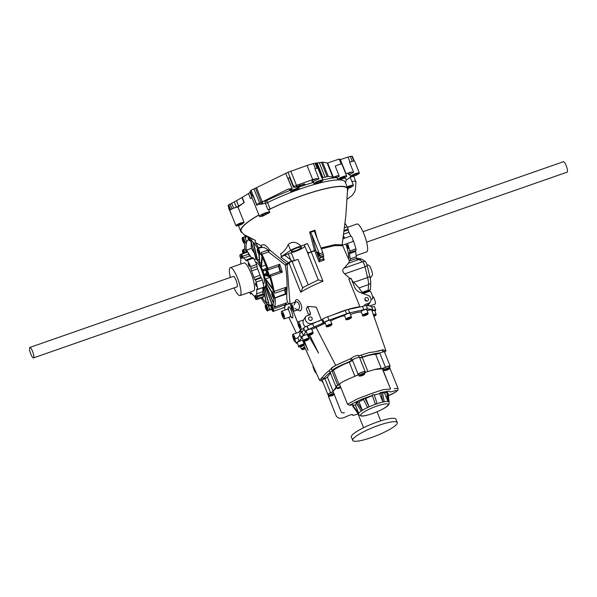 <?xml version="1.0" encoding="UTF-8"?>
<svg xmlns="http://www.w3.org/2000/svg" width="597" height="597" viewBox="0 0 597 597"><rect width="100%" height="100%" fill="white"/><g stroke="black" fill="none" stroke-linecap="round" stroke-linejoin="round"><path stroke-width="0.9" d="M344.096 178.033A59.506 10.977 -21.8 0 1 346.379 179.936L351.29 176.742M341.327 164.063L341.439 164.123A4.798 0.888 158.2 0 0 341.088 164.145L339.305 159.011L340.357 159.608L346.029 173.779L351.349 172.003L353.625 172.399A4.798 0.888 158.2 0 0 349.775 174.891L350.446 176.578A4.798 0.888 158.2 0 0 354.7 175.816A4.798 0.888 158.2 0 0 359.312 173.249A4.798 0.888 158.2 0 0 359.364 173.011A4.798 0.888 158.2 0 0 354.573 173.973A4.798 0.888 158.2 0 0 350.446 176.578M359.364 173.011L354.64 161.212A4.798 0.888 158.2 0 0 349.581 162.287L353.625 172.399M350.043 162.1L348.029 157.078L350.297 156.377L352.394 156.407L354.252 161.041M340.357 159.608L348.029 157.078M346.029 173.779L346.021 174.54L346.029 173.779M317.082 168.25L315.067 163.205L322.589 162.197L327.634 163.003L333.298 177.152L337.499 175.712L339.268 176.257A4.798 0.888 158.2 0 0 337.096 177.981L337.775 179.667A4.798 0.888 158.2 0 0 342.029 178.913A4.798 0.888 158.2 0 0 346.641 176.346A4.798 0.888 158.2 0 0 346.685 176.1A4.798 0.888 158.2 0 0 341.902 177.063A4.798 0.888 158.2 0 0 337.775 179.667M341.088 164.145A4.798 0.888 158.2 0 0 335.23 166.153L339.268 176.257M327.634 163.003L339.305 159.011M327.35 163.071L333.007 177.219L328.253 176.346L322.261 177.846A1.104 1.045 -145 0 1 322.798 177.421A5.91 1.09 158.2 0 1 322.186 178.003M327.171 163.071L332.835 177.227M322.589 162.197L328.253 176.346M321.417 162.265L327.074 176.421M319.313 162.697L324.977 176.846M317.283 163.257L322.947 177.406M316.447 163.339L322.111 177.488M322.305 177.57L321.679 177.637L317.91 168.212A4.798 0.888 158.2 0 0 314.94 168.794L318.985 178.906A4.798 0.888 158.2 0 0 313.35 182.055L314.029 183.742A4.798 0.888 158.2 0 0 318.283 182.988A4.798 0.888 158.2 0 0 322.895 180.421A4.798 0.888 158.2 0 0 322.94 180.175A4.798 0.888 158.2 0 0 318.156 181.137A4.798 0.888 158.2 0 0 314.029 183.742M316.007 163.153L321.664 177.309M252.165 196.07L250.18 191.115L251.061 190.346L288.008 172.279L307.067 165.444L312.731 179.6L316.179 178.593L318.985 178.906M315.388 168.653L313.365 163.608L315.067 163.205M307.067 165.444L313.365 163.608M312.731 179.6L293.664 186.436L288.008 172.279M290.784 171.13L296.448 185.279L296.567 187.294L293.44 187.16L293.664 186.436M285.709 173.361L292.306 189.077A4.433 0.821 158.2 0 0 290.5 190.562L290.903 191.57A4.433 0.821 158.2 0 0 294.828 190.876A4.433 0.821 158.2 0 0 299.09 188.503A4.433 0.821 158.2 0 0 299.134 188.279A4.433 0.821 158.2 0 0 294.717 189.167A4.433 0.821 158.2 0 0 290.903 191.57M293.44 187.16L289.59 177.54A4.433 0.821 158.2 0 0 287.993 178.294L292.306 189.077M269.747 212.263A5.537 1.022 158.2 0 0 264.225 213.375A5.537 1.022 158.2 0 0 259.464 216.375A5.537 1.022 158.2 0 0 262.986 215.987L269.747 212.428A5.537 1.022 158.2 0 0 269.747 212.263L268.695 209.793A5.537 1.022 158.2 0 0 267.934 209.704L265.374 203.301A5.537 1.022 158.2 0 0 262.822 203.861A1.843 0.731 72.8 0 1 262.725 201.614L288.381 188.988L291.851 188.727M256.576 187.697L262.24 201.853L256.717 204.495L256.897 205.458L252.927 195.532A5.537 1.022 158.2 0 0 251.643 196.831L259.464 216.375M347.476 191.018A57.663 10.642 -21.8 0 0 347.827 188.495A57.663 10.642 -21.8 0 0 270.135 208.98L267.575 202.577A1.843 0.694 63.8 0 0 266.128 200.868A7.388 1.366 158.2 0 0 262.725 201.614L262.24 201.853L262.538 203.905L260.143 204.323C258.635 203.905 257.553 204.286 256.897 205.458M255.531 188.174L261.658 203.935M253.912 188.853L260.143 204.323M251.061 190.346L256.717 204.495M299.403 186.249A2.955 0.545 158.2 0 0 299.373 186.398A2.955 0.545 158.2 0 0 302.321 185.809A2.955 0.545 158.2 0 0 304.866 184.204A2.955 0.545 158.2 0 0 302.246 184.674A2.955 0.545 158.2 0 0 299.403 186.249M297.224 186.951L298.851 185.876L298.724 187.271A4.433 0.821 158.2 0 0 297.313 187.212L296.567 187.294M322.134 178.227L321.679 177.637M341.977 164.429A4.798 0.888 158.2 0 0 341.969 164.302A4.798 0.888 158.2 0 0 341.439 164.123M347.775 188.376A14.522 2.679 -21.8 0 1 348.947 188.048A4.798 0.888 158.2 0 0 353.431 185.301A4.798 0.888 158.2 0 0 347.185 186.898M357.804 169.055L355.782 163.996M347.32 193.309L347.372 191.204M346.379 179.936L345.387 182.54M230.009 210.241L228.061 205.368L242.248 197.443A57.663 10.642 -21.8 0 1 248.464 193.562L250.053 192.406L250.18 191.115M231.196 213.89L228.755 208.487L228.517 206.51M352.29 161.347L350.297 156.377M252.076 196.144L250.285 191.659M296.806 188.958A2.216 0.41 -21.8 0 1 297.269 189.025A2.216 0.41 -21.8 0 1 297.142 189.256A2.403 0.44 158.2 0 1 294.746 190.503A2.403 0.44 158.2 0 1 292.791 190.816A2.403 0.44 158.2 0 1 294.231 189.779A2.403 0.44 158.2 0 1 296.806 188.958M315.947 182.786A3.022 0.56 -21.8 0 1 318.85 181.167A3.022 0.56 -21.8 0 1 321.529 180.69A3.022 0.56 -21.8 0 1 318.932 182.331A3.022 0.56 -21.8 0 1 315.917 182.936A3.022 0.56 -21.8 0 1 315.947 182.786M339.827 178.704A2.582 0.478 -21.8 0 1 342.312 177.324A2.582 0.478 -21.8 0 1 344.603 176.913A2.582 0.478 -21.8 0 1 342.38 178.316A2.582 0.478 -21.8 0 1 339.805 178.831A2.582 0.478 -21.8 0 1 339.827 178.704M351.939 175.831A2.955 0.545 -21.8 0 1 354.775 174.257A2.955 0.545 -21.8 0 1 357.394 173.794A2.955 0.545 -21.8 0 1 354.857 175.391A2.955 0.545 -21.8 0 1 351.909 175.988A2.955 0.545 -21.8 0 1 351.939 175.831M347.372 187.368A2.403 0.44 -21.8 0 1 349.738 186.339A2.403 0.44 -21.8 0 1 351.2 186.189A2.403 0.44 -21.8 0 1 350.036 187.092A2.403 0.44 -21.8 0 1 347.618 187.98M346.924 199.391L352.215 195.413L354.29 192.45L355.372 189.973L355.946 181.958A16.365 3.022 158.2 0 0 355.916 181.854A16.365 3.022 158.2 0 0 351.879 181.436M270.135 208.98L267.934 209.704M268.695 209.793A57.237 10.559 -21.8 0 1 347.566 189.592L345.827 215.987L342.163 244.822L334.477 244.703L320.962 247.979M252.009 197.734A57.663 10.642 -21.8 0 0 250.486 198.614L251.934 197.562M242.397 232.778A57.663 10.642 -21.8 0 1 240.748 231.323A57.663 10.642 -21.8 0 1 258.882 214.92M250.486 198.614L248.464 193.562M244.091 222.382A4.433 0.821 158.2 0 0 239.479 223.465A4.433 0.821 158.2 0 0 235.942 225.756A4.433 0.821 158.2 0 0 238.345 225.569A4.433 0.821 158.2 0 0 242.524 223.868A57.663 10.642 -21.8 0 1 244.091 222.382L238.024 207.219A57.663 10.642 -21.8 0 1 244.263 202.502L242.248 197.443M246.591 235.793L246.3 236.166L244.68 235.405L241.501 231.748A57.237 10.559 -21.8 0 1 258.919 215.017M246.3 236.166L246.613 236.666A38.775 8.962 -109.2 0 0 245.531 238.113A1.843 0.425 70.8 0 1 245.457 238.196A1.843 0.425 70.8 0 1 244.949 237.725A2.955 0.679 -109.2 0 1 246.046 240.427A2.955 0.679 -109.2 0 1 246.203 242.449A2.955 0.679 -109.2 0 1 246.098 242.539L244.74 243.016A2.955 0.679 -109.2 0 0 244.845 242.919A2.955 0.679 -109.2 0 0 244.315 239.733A2.955 0.679 -109.2 0 0 242.792 237.434C242.166 237.33 242.001 238.076 242.3 239.681C243.486 242.867 244.3 243.979 244.74 243.016M285.672 293.396L286.873 293.776L286.814 292.351C287.441 284.276 286.933 275.172 285.284 265.038L286.605 263.881L287.075 264.635L288.873 263.478L288.403 262.717L286.605 263.881L269.62 249.949C266.075 244.949 263.24 243.539 261.12 245.733L255.091 242.315L255.404 240.39L244.516 234.905M291.761 260.605L288.403 262.717L280.784 257.008L290.649 250.352A8.306 1.53 158.2 0 1 301.127 246.158C296.605 241.703 292.321 241.121 288.276 244.419L290.649 250.352M281.493 256.135L280.605 253.926C283.888 251.874 286.441 248.71 288.276 244.419M304.612 245.621C304.06 245.292 304.992 244.591 307.41 243.516L301.127 246.158M307.41 243.516L311.238 251.747L314.522 250.486L309.664 232.017L314.962 230.166L317.074 238.248M267.486 213.316A3.142 0.582 158.2 0 0 267.523 213.151A3.142 0.582 158.2 0 0 264.389 213.786A3.142 0.582 158.2 0 0 261.695 215.487A3.142 0.582 158.2 0 0 264.471 214.995A3.142 0.582 158.2 0 0 267.486 213.316M251.71 196.54L250.053 192.406M353.857 161.048L351.887 156.123M230.77 213.539L230.621 212.457M229.972 210.286L228.479 206.54M230.688 209.689L228.703 204.711M232.032 208.928L230.024 203.898M233.643 208.204L231.621 203.152M238.024 207.219A4.433 0.821 158.2 0 0 234.957 207.726L236.39 207.196L234.367 202.144M236.39 207.196L238.628 206.01L236.613 200.95M238.628 206.01L244.263 202.502M300.94 330.663L300.298 331.738M285.12 305.261L289.418 303.761A38.775 8.962 -109.2 0 0 289.784 303.589C287.455 304.045 286.456 300.813 286.791 293.888L286.873 293.776M296.351 333.111L288.821 317.343M285.299 309.97L284.142 307.559M300.507 329.589L298.94 332.208M234.957 207.726A4.433 0.821 158.2 0 0 229.875 210.592L235.942 225.756M242.255 223.345A2.403 0.44 158.2 0 0 242.285 223.218A2.403 0.44 158.2 0 0 239.89 223.703A2.403 0.44 158.2 0 0 237.822 225.002A2.403 0.44 158.2 0 0 239.957 224.629A2.403 0.44 158.2 0 0 242.255 223.345M321.313 248.859L334.678 245.613L342.297 245.68L342.163 244.822M245.897 237.442L246.442 236.166M244.643 243.039A38.775 8.962 -109.2 0 0 244.867 248.553A1.843 0.425 70.8 0 1 244.763 249.136A1.843 0.425 70.8 0 1 244.628 249.113A2.881 0.664 -109.2 0 1 246.24 252.344M261.217 297.955A38.775 8.962 -109.2 0 0 265.911 305.104M270.031 309.059L269.337 309.298A2.933 0.679 -109.2 0 0 268.441 306.201A2.933 0.679 -109.2 0 0 267.225 304.642L265.866 305.119C265.24 305.022 265.083 305.768 265.381 307.351C266.553 310.515 267.359 311.619 267.807 310.656A2.933 0.679 -109.2 0 0 267.911 310.567A2.933 0.679 -109.2 0 0 267.381 307.403A2.933 0.679 -109.2 0 0 265.866 305.119M269.337 309.298A1.843 0.425 70.8 0 1 269.448 308.746A1.843 0.425 70.8 0 1 269.598 308.783A38.775 8.962 -109.2 0 0 271.784 309.694M273.605 311.238L284.568 307.358L284.635 304.985L274.836 308.403A2.955 0.679 -109.2 0 0 273.859 306.015A2.955 0.679 -109.2 0 0 273.016 305.186L271.657 305.664C271.031 305.552 270.866 306.306 271.165 307.903C272.351 311.097 273.165 312.209 273.605 311.238A2.955 0.679 -109.2 0 0 273.627 309.425A2.955 0.679 -109.2 0 0 272.501 306.485A2.955 0.679 -109.2 0 0 271.657 305.664M274.836 308.403A1.843 0.425 70.8 0 1 274.672 307.045A38.775 8.962 -109.2 0 0 275.09 297.978A1.843 0.425 70.8 0 1 275.083 297.806M274.329 298.067L285.754 293.664A0.739 0.687 17.9 0 1 285.329 294.09L285.329 294.09A2.955 0.679 -109.2 0 0 285 291.717L284.523 289.873L274.807 293.261A2.955 0.679 -109.2 0 0 274.583 292.843A2.955 0.679 -109.2 0 0 273.739 292.015L272.381 292.493C271.754 292.381 271.59 293.127 271.889 294.731C273.075 297.925 273.889 299.037 274.329 298.067A2.955 0.679 -109.2 0 0 274.351 296.254A2.955 0.679 -109.2 0 0 273.225 293.314A2.955 0.679 -109.2 0 0 272.381 292.493M274.807 293.261A1.843 0.425 70.8 0 1 274.187 291.426A38.775 8.962 -109.2 0 0 270.471 276.314A1.843 0.425 70.8 0 1 270.262 274.881A2.955 0.679 -109.2 0 1 270.202 275.038A2.955 0.679 -109.2 0 1 270.098 275.127L268.74 275.605A2.955 0.679 -109.2 0 0 268.844 275.508A2.955 0.679 -109.2 0 0 268.314 272.322A2.955 0.679 -109.2 0 0 266.792 270.023C266.172 269.919 266.008 270.665 266.307 272.269C267.486 275.456 268.299 276.568 268.74 275.605M279.508 269.583L279.971 269.21L279.508 269.583L279.971 269.21L280.441 270.635L282.336 272.165L280.038 271.471L279.508 269.583A2.955 0.679 -109.2 0 0 279.105 268.366L278.336 266.344L268.553 269.754A2.955 0.679 -109.2 0 0 268.15 269.553L266.792 270.023M268.553 269.754A1.843 0.425 70.8 0 1 267.822 268.359A38.775 8.962 -109.2 0 0 261.941 254.247A1.843 0.425 70.8 0 1 261.352 252.456A2.992 0.694 -109.2 0 1 261.344 253.732A2.992 0.694 -109.2 0 1 261.232 253.829L259.882 254.3A2.992 0.694 -109.2 0 0 259.986 254.203A2.992 0.694 -109.2 0 0 259.449 250.979A2.992 0.694 -109.2 0 0 257.911 248.658C257.24 248.733 257.076 249.486 257.419 250.919C258.449 253.971 259.27 255.098 259.882 254.3M258.964 248.285A1.843 0.425 70.8 0 1 258.561 247.777A38.775 8.962 -109.2 0 0 255.091 242.315M272.493 305.365A35.081 8.104 -109.2 0 0 272.754 304.992A35.081 8.104 -109.2 0 0 273.799 298.082M273.247 292.187A35.081 8.104 -109.2 0 0 269.284 275.411M267.426 269.799A35.081 8.104 -109.2 0 0 260.747 253.994M257.822 248.695A35.081 8.104 -109.2 0 0 251.113 240.509M248.688 239.785A35.081 8.104 -109.2 0 0 248.389 239.86A35.081 8.104 -109.2 0 0 246.457 252.27M262.284 297.59A35.081 8.104 -109.2 0 0 271.12 306.194M247.688 236.367L249.083 240.375L249.703 240.822L251.606 240.345A2.918 0.672 -109.2 0 0 251.703 240.248A2.918 0.672 -109.2 0 0 251.583 238.382M261.12 245.733L261.777 246.651L261.255 247.494L257.911 248.658M289.993 303.298L287.075 264.635L285.284 265.038L268.478 251.964L269.62 249.949L267.889 250.173C265.769 247.807 263.456 246.964 260.949 247.643M290.694 259.807L284.724 255.195L280.784 257.008M304.851 246.248A9.231 1.701 158.2 0 1 291.254 252.718L288.276 253.755L291.373 261.508A11.074 2.045 158.2 0 0 292.396 261.352L298.022 259.389A9.231 1.701 -21.8 0 1 294.358 260.464L291.373 261.508M284.724 255.195L288.702 253.703M301.418 247.165A5.537 1.022 158.2 0 0 295.746 248.427A5.537 1.022 158.2 0 0 291.179 251.352A5.537 1.022 158.2 0 0 296.702 250.24A5.537 1.022 158.2 0 0 301.463 247.233A5.537 1.022 158.2 0 0 301.418 247.165M304.463 245.509L307.156 251.613L308.455 252.732L314.656 250.844L319.059 261.844L324.29 260.016L323.134 259.143M314.522 250.486L315.783 250.33L314.522 250.486M311.5 233.979L319.44 253.829L320.238 257.12L319.731 260.217L315.783 250.33L311.5 233.979L309.664 232.017M314.723 232.285L314.962 230.166M264.173 213.875L266.829 213.062M288.873 263.478L288.62 262.59M310.447 320.477L309.082 319.895M321.037 320.365L321.402 319.962L316.261 307.112L307.701 306.403L306.246 308.836L308.798 315.231M364.483 305.754L364.886 304.582L368.282 303.395A4.433 4.231 30.9 0 0 367.297 295.142L360.118 292.463A9.231 8.821 -149.1 0 1 354.588 287.097L351.066 278.306L348.775 279.105L359.976 306.94M350.543 278.926L344.648 273.904L365.006 266.792L367.588 277.53A14.768 3.41 70.8 0 1 368.521 284.612L368.23 290.179A4.186 0.97 70.8 0 1 367.961 291.232L362.327 293.194M349.424 260.949L348.536 263.18L344.081 268.172C342.185 269.605 342.372 271.516 344.648 273.904M342.193 244.554L349.469 261.053M297.366 310.022L300.224 310.97C305.171 307.448 296.149 294.067 295.015 302.239M362.372 293.306L361.916 292.172L362.23 293.231M368.23 290.179L361.991 292.358L359.013 287.933L368.521 284.612M351.872 280.314L359.013 287.933M285.135 305.082L285.291 305.045A38.775 8.962 -109.2 0 0 286.545 302.903L274.672 307.045M284.568 307.358L285.15 304.992L284.635 304.985L286.545 302.903L284.821 305.283M285.105 294.097L286.858 293.814M285 291.717L285.508 291.44L285.232 290.202L284.523 289.873L286.06 287.276L274.187 291.426M279.971 269.21A2.216 0.515 -109.2 0 0 279.665 268.292L279.105 268.366L279.665 268.292L279.15 266.755L278.336 266.344L279.695 264.217L267.822 268.359M261.941 254.247L268.478 251.964L267.889 250.173L261.352 252.456M251.255 242.964A35.081 8.104 -109.2 0 0 251.33 248.419L246.583 250.076A35.081 8.104 -109.2 0 0 246.613 250.456L247.382 252.024M264.598 294.866L263.628 295.209M263.053 287.553L266.217 302.575A35.081 8.104 -109.2 0 0 266.411 302.806L263.329 287.455M264.135 286.888L269.202 305.373A35.081 8.104 -109.2 0 0 269.366 305.477L264.434 286.963M271.948 304.574L269.366 305.477M291.224 261.128L289.142 263.27L300.709 292.202L302.724 288.008L303.977 286.978L318.395 279.874L322.977 281.254C314.507 284.635 307.082 288.284 300.709 292.202M291.254 252.718L294.358 260.464M308.015 253.755A9.231 1.701 -21.8 0 1 308 253.874A3.694 0.679 -21.8 0 1 308.739 253.18L308.015 253.755L307.156 251.613M318.305 279.986L308 253.874M308.455 252.732L311.321 252.121L322.977 281.254M317.343 252.098A2.216 0.515 70.8 0 1 317.425 252.031A2.216 0.515 70.8 0 1 318.634 253.956A2.216 0.515 70.8 0 1 318.888 256.21A2.216 0.515 70.8 0 1 317.746 254.486A2.216 0.515 70.8 0 1 317.343 252.098M319.44 253.829L322.828 252.643L323.604 256.747L323.119 259.076L319.723 260.262L319.059 261.844M314.888 232.793L322.828 252.643M295.403 339.036A4.06 0.94 -109.2 0 0 292.814 334.35A4.06 0.94 -109.2 0 0 293.269 338.492A4.06 0.94 -109.2 0 0 295.493 342.014A4.06 0.94 -109.2 0 0 295.634 341.887A4.06 0.94 -109.2 0 0 295.664 341.835M307.701 306.403L310.395 313.141A1.478 1.41 -149.1 0 1 309.574 314.962L305.813 316.276L303.567 320.022A5.172 4.94 30.9 0 0 303.045 322.671L303.537 324.432A5.172 4.94 30.9 0 0 305.671 326.716M309.709 317.007A1.843 1.761 30.9 0 0 309.477 320.208A1.843 1.761 30.9 0 0 311.761 317.574A1.843 1.761 30.9 0 0 309.709 317.007M305.813 316.276A5.172 4.94 30.9 0 0 312.268 323.41L319.701 320.813M365.991 297.672A1.843 1.761 30.9 0 0 365.76 300.866A1.843 1.761 30.9 0 0 368.043 298.239A1.843 1.761 30.9 0 0 365.991 297.672M344.081 268.172L362.573 261.717A4.082 0.94 70.8 0 1 365.006 266.792M348.536 263.18L358.976 259.531L362.573 261.717M349.417 260.919L355.521 258.792L358.976 259.531M300.933 329.395A4.06 0.94 -109.2 0 0 300.201 325.014A4.06 0.94 -109.2 0 0 298.112 321.85A4.06 0.94 -109.2 0 0 298.56 325.999A4.06 0.94 -109.2 0 0 300.784 329.522A4.06 0.94 -109.2 0 0 300.933 329.395M295.09 308.47L297.567 309.947L298.007 309.716C301.104 308.104 298.881 300.492 295.515 302.06L294.052 304.918M297.716 309.888L293.523 311.358A4.06 0.94 -109.2 0 0 293.664 311.231A4.06 0.94 -109.2 0 0 292.94 306.851A4.06 0.94 -109.2 0 0 290.843 303.694A4.06 0.94 -109.2 0 0 291.299 307.836A4.06 0.94 -109.2 0 0 293.523 311.358M285.754 293.664L285.232 290.202L286.06 287.276A38.775 8.962 -109.2 0 1 286.814 292.351M284.493 318.776A4.06 0.94 -109.2 0 0 283.762 314.395A4.06 0.94 -109.2 0 0 281.672 311.231A4.06 0.94 -109.2 0 0 282.12 315.38A4.06 0.94 -109.2 0 0 284.344 318.902A4.06 0.94 -109.2 0 0 284.493 318.776M368.013 305.701A4.433 4.231 30.9 0 0 368.222 305.373L370.468 301.627M364.842 299.306L366.655 300.925L366.237 301.075M368.267 305.306L368.394 305.731M350.76 236.091A2.955 0.679 70.8 0 1 350.864 236.002A2.955 0.679 70.8 0 1 352.484 238.561A2.955 0.679 70.8 0 1 352.812 241.576L342.469 245.188M284.635 304.985L285.15 304.992L285.023 306.88M270.471 276.314L282.336 272.165A38.775 8.962 -109.2 0 0 279.695 264.217L279.15 266.755L280.441 270.635L280.038 271.471L270.262 274.881M265.68 265.098L261.456 266.575L262.337 257.277M266.807 268.068L262.874 269.948L263.061 270.471A14.768 3.41 -109.2 0 1 263.247 270.993L267.18 269.113M266.643 273.381L264.314 274.195A14.768 3.41 -109.2 0 1 264.471 274.717L264.635 275.239L269.71 276.807M269.889 277.411L265.546 278.933L265.62 279.381A14.768 3.41 -109.2 0 1 265.71 279.836L272.762 289.261M272.583 288.336L265.546 278.933M267.307 281.978L266.061 282.411A14.768 3.41 -109.2 0 1 266.09 282.791L271.971 292.791M267.172 284.896L265.993 285.478A14.768 3.41 -109.2 0 1 265.941 285.694L273.456 303.112M273.545 302.649L266.053 285.284M266.225 286.359L265.456 286.627A14.768 3.41 -109.2 0 1 265.352 286.709L272.277 305.448M268.277 302.44L266.605 303.022M250.777 256.829L246.583 250.076M254.15 252.956L251.33 248.419M250.598 240.695L256.016 258.919A14.768 3.41 -109.2 0 1 256.165 258.971L250.844 240.606M259.12 259.553L257.591 260.083L253.464 242.621M258.859 254.023L259.471 262.762A14.768 3.41 -109.2 0 1 259.688 263.128L259.27 254.292M320.208 257.934L323.604 256.747M320.238 257.12L323.626 255.934M319.917 255.546L323.305 254.359M294.881 339.514A1.843 0.425 -109.2 0 0 294.351 337.514A1.843 0.425 -109.2 0 0 293.545 336.439A1.843 0.425 -109.2 0 0 293.754 338.32A1.843 0.425 -109.2 0 0 294.761 339.924A1.843 0.425 -109.2 0 0 294.828 339.865A1.843 0.425 -109.2 0 0 294.858 339.805M300.007 335.074L297.806 337.753A4.06 0.746 158.2 0 0 294.828 339.738L296.179 343.111A4.06 0.746 158.2 0 0 297.396 343.178M304.082 329.059L302 332.223A4.06 0.746 158.2 0 0 299.567 333.969L300.91 337.335A4.06 0.746 158.2 0 0 302.134 337.402M374.923 310.97A4.06 0.746 158.2 0 0 375.759 310.082L374.416 306.709A4.06 0.746 158.2 0 0 371.744 307.022C370.968 306.067 369.14 305.612 366.267 305.664A4.06 0.746 158.2 0 0 362.491 306.403L348.349 309.433A4.06 0.746 158.2 0 0 345.275 310.433L327.656 316.783A4.06 0.746 158.2 0 0 322.678 319.268L306.94 326.141A4.06 0.746 158.2 0 0 303.746 328.223L305.089 331.589A4.06 0.746 158.2 0 0 305.895 331.723L303.343 335.589A4.06 0.746 158.2 0 0 300.91 337.335M349.394 260.859L355.342 258.785A4.224 0.978 70.8 0 1 355.521 258.792M300.119 327.372A1.843 0.425 -109.2 0 0 299.791 325.38A1.843 0.425 -109.2 0 0 298.836 323.947A1.843 0.425 -109.2 0 0 299.045 325.828A1.843 0.425 -109.2 0 0 300.06 327.432A1.843 0.425 -109.2 0 0 300.119 327.372M283.679 316.753A1.843 0.425 -109.2 0 0 283.351 314.761A1.843 0.425 -109.2 0 0 282.396 313.328A1.843 0.425 -109.2 0 0 282.605 315.209A1.843 0.425 -109.2 0 0 283.62 316.813A1.843 0.425 -109.2 0 0 283.679 316.753M363.08 293.567L369.834 291.217A4.06 0.94 70.8 0 1 372.058 294.739A4.06 0.94 70.8 0 1 372.506 298.881L371.043 299.395M370.424 297.313L368.715 295.649M372.535 296.381A4.06 0.94 70.8 0 1 374.759 299.91A4.06 0.94 70.8 0 1 375.214 304.052L369.759 305.955M343.066 236.972A16.619 3.843 70.8 0 1 343.76 238.479M345.909 243.994A16.619 3.843 70.8 0 1 348.581 258.852M261.904 256.359L261.023 265.672A14.768 3.41 -109.2 0 1 261.24 266.128L261.456 266.575M263.77 286.709A14.768 3.41 -109.2 0 0 264.822 286.926A14.768 3.41 -109.2 0 0 265.344 286.456A14.768 3.41 -109.2 0 0 262.695 270.531A14.768 3.41 -109.2 0 0 255.083 259.031A14.768 3.41 -109.2 0 0 254.397 259.852M267.344 269.56L263.247 270.993M261.322 262.561L259.688 263.128M257.591 260.083L257.404 259.911A14.768 3.41 -109.2 0 0 257.217 259.717L253.076 242.203M256.971 258.688L256.165 258.971M269.396 275.762L268.807 275.575M267.62 275.21L264.314 274.195M272.232 292.56L266.061 282.411M272.516 305.351L265.456 286.627M247.725 252.053L241.621 254.188A23.999 5.545 -109.2 0 0 240.845 254.225L246.957 252.091A23.999 5.545 -109.2 0 1 247.725 252.053A3.694 0.851 70.8 0 1 248.718 254.18L249.889 256.053M375.759 310.082A4.06 0.746 158.2 0 0 373.095 310.395C372.312 309.433 370.483 308.977 367.618 309.03A4.06 0.746 158.2 0 0 363.842 309.776L349.7 312.806A4.06 0.746 158.2 0 0 346.626 313.798L329.007 320.156A4.06 0.746 158.2 0 0 324.022 322.641L308.283 329.507A4.06 0.746 158.2 0 0 305.089 331.589M302.142 337.424L299.149 341.126A4.06 0.746 158.2 0 0 296.179 343.111M330.417 320.462A2.955 0.545 158.2 0 0 330.447 320.313A2.955 0.545 158.2 0 0 327.499 320.902A2.955 0.545 158.2 0 0 324.962 322.507L326.447 326.208C325.358 327.805 331.208 325.872 331.857 324.783L331.932 324.014A2.955 0.545 158.2 0 0 328.984 324.611A2.955 0.545 158.2 0 0 326.447 326.208M349.932 313.418A2.955 0.545 158.2 0 0 349.961 313.268A2.955 0.545 158.2 0 0 347.014 313.858A2.955 0.545 158.2 0 0 344.476 315.462L345.962 319.171C344.872 320.761 350.723 318.828 351.372 317.738L351.446 316.977A2.955 0.545 158.2 0 0 348.499 317.567A2.955 0.545 158.2 0 0 345.962 319.171M366.573 309.619A2.955 0.545 158.2 0 0 366.603 309.47A2.955 0.545 158.2 0 0 363.663 310.067A2.955 0.545 158.2 0 0 361.118 311.664L362.603 315.373C361.513 316.962 367.364 315.029 368.013 313.947L368.088 313.179A2.955 0.545 158.2 0 0 365.14 313.768A2.955 0.545 158.2 0 0 362.603 315.373M374.707 310.641A2.955 0.545 158.2 0 0 374.737 310.492A2.955 0.545 158.2 0 0 372.035 310.985M302.664 340.656A2.955 0.545 158.2 0 0 302.694 340.506A2.955 0.545 158.2 0 0 299.746 341.096A2.955 0.545 158.2 0 0 297.209 342.7L298.687 346.409C297.597 347.999 303.455 346.066 304.104 344.976L304.179 344.215A2.955 0.545 158.2 0 0 301.231 344.805A2.955 0.545 158.2 0 0 298.687 346.409M307.395 334.88A2.955 0.545 158.2 0 0 307.425 334.73A2.955 0.545 158.2 0 0 304.485 335.327A2.955 0.545 158.2 0 0 301.94 336.924L303.425 340.633C302.336 342.223 308.186 340.29 308.836 339.208L308.91 338.439A2.955 0.545 158.2 0 0 305.962 339.029A2.955 0.545 158.2 0 0 303.425 340.633M311.574 329.134A2.955 0.545 158.2 0 0 311.604 328.984A2.955 0.545 158.2 0 0 308.664 329.574A2.955 0.545 158.2 0 0 306.119 331.178L307.604 334.887C306.515 336.477 312.365 334.544 313.015 333.454L313.089 332.693A2.955 0.545 158.2 0 0 310.142 333.283A2.955 0.545 158.2 0 0 307.604 334.887M311.776 329.41L325.231 323.178M330.678 320.88C334.82 318.888 343.79 315.022 344.723 316.074M350.432 314.44C356.021 312.507 359.648 311.753 361.327 312.186M367.08 310.664C369.774 309.828 371.319 309.619 371.722 310.052L385.946 350.79L384.64 352.327M303.179 340.021L302.791 339.059M297.806 337.753L299.149 341.126M302 332.223L303.343 335.589M306.94 326.141L308.283 329.507M307.149 326.022L308.5 329.387M312.724 323.977L314.074 327.35M321.88 319.828L323.231 323.193M322.678 319.268L324.022 322.641M327.656 316.783L329.007 320.156M345.275 310.433L346.626 313.798M348.349 309.433L349.7 312.806M362.491 306.403L363.842 309.776M366.267 305.664L367.618 309.03M371.744 307.022L373.095 310.395M362.872 261.971L365.036 261.21A3.701 0.858 70.8 0 1 367.259 265.852L369.841 276.583A14.403 3.328 70.8 0 1 370.752 283.493L370.424 289.746A3.821 0.881 70.8 0 1 370.215 290.06L368.215 290.754M359.364 259.77L361.454 259.038L365.036 261.21M356.103 258.911L357.931 258.277L361.454 259.038M368.23 290.515L370.424 289.746M364.976 266.65L367.259 265.852M292.858 309.209A1.843 0.425 -109.2 0 0 292.53 307.224A1.843 0.425 -109.2 0 0 291.575 305.783A1.843 0.425 -109.2 0 0 291.784 307.664A1.843 0.425 -109.2 0 0 292.791 309.268A1.843 0.425 -109.2 0 0 292.858 309.209M350.491 260.479A2.216 0.515 70.8 0 1 350.133 258.882A20.313 4.694 -109.2 0 0 349.432 253.628A2.216 0.515 70.8 0 1 349.491 252.494A2.216 0.515 70.8 0 1 349.611 252.501A3.694 0.851 -109.2 0 0 349.797 252.516A3.694 0.851 -109.2 0 0 349.842 252.494A2.216 0.515 -109.2 0 0 349.79 250.986L355.902 248.852A2.216 0.515 -109.2 0 1 355.946 250.359A3.694 0.851 -109.2 0 1 355.902 250.382L349.797 252.516M347.521 243.427A23.999 5.545 70.8 0 1 349.79 250.986M344.603 238.188A20.313 4.694 -109.2 0 0 343.297 235.27M347.275 245.143A1.843 0.425 70.8 0 1 347.335 245.091A1.843 0.425 70.8 0 1 348.349 246.688A1.843 0.425 70.8 0 1 348.551 248.576A1.843 0.425 70.8 0 1 347.603 247.136A1.843 0.425 70.8 0 1 347.275 245.143M263.359 284.53L264.075 282.941A11.074 2.56 -109.2 0 0 262.367 272.135A11.074 2.56 -109.2 0 0 256.979 262.62L255.434 261.814M322.402 381.401L319.477 380.162L322.626 377.222A62.864 11.597 158.2 0 0 322.581 377.289A3.791 0.701 158.2 0 0 321.29 378.423L322.104 380.446A3.791 0.701 158.2 0 0 322.305 380.573M351.014 358.484L350.454 358.737C343.335 362.088 331.245 366.618 331.566 368.886A3.791 0.701 158.2 0 0 330.91 369.215C330.947 368.289 332.551 367.028 335.73 365.424L351.506 358.26L352.312 360.282L351.26 360.76C344.148 364.11 332.059 368.64 332.38 370.909A3.791 0.701 158.2 0 0 330.089 372.55A62.864 11.597 158.2 0 0 323.395 379.311A3.791 0.701 158.2 0 0 322.104 380.446M369.297 352.551L374.64 351.827L369.297 352.551L358.693 355.864M378.065 351.237L381.864 350.043L374.64 351.827M384.274 351.805L383.528 349.946A3.791 0.701 158.2 0 0 382.931 349.805L385.946 350.79M356.707 258.68A2.216 0.515 70.8 0 1 356.237 256.747A20.313 4.694 -109.2 0 0 355.536 251.494A2.216 0.515 70.8 0 1 355.484 250.531M352.991 241.248L353.543 241.054A23.999 5.545 70.8 0 1 355.902 248.852M353.543 241.054A3.694 0.851 -109.2 0 0 352.924 240.173M350.708 236.054A20.313 4.694 -109.2 0 0 348.984 232.278A2.216 0.515 70.8 0 1 348.215 229.875A3.694 0.851 -109.2 0 0 348.073 229.069A2.216 0.515 -109.2 0 0 347.215 226.823A23.999 5.545 70.8 0 0 345.014 223.42M359.297 357.364L358.551 355.506A3.791 0.701 158.2 0 0 354.939 356.2A3.791 0.701 158.2 0 0 351.506 358.26M382.931 349.805A3.791 0.701 158.2 0 0 382.147 349.932L381.864 350.043M321.79 379.677A42.006 7.746 158.2 0 0 321.895 380.14L322.708 382.162A42.006 7.746 158.2 0 0 323.201 382.811M330.91 369.215A3.791 0.701 158.2 0 0 329.275 370.528A3.791 0.701 158.2 0 0 329.298 370.558A62.864 11.597 158.2 0 0 322.626 377.222M366.924 264.672L368.662 265.165A5.492 1.269 70.8 0 1 371.461 269.934A5.492 1.269 70.8 0 1 372.237 275.404L370.207 278.239M241.621 254.188A3.694 0.851 70.8 0 1 242.613 256.314L248.718 254.18A2.216 0.515 -109.2 0 0 249.718 255.941A20.313 4.694 70.8 0 1 251.792 257.994M252.725 257.785A2.216 0.515 70.8 0 1 252.837 257.628A2.216 0.515 70.8 0 1 253.434 258.188L247.33 260.322A2.216 0.515 70.8 0 0 246.733 259.755L252.837 257.628M263.844 287.157L257.74 289.291A3.694 0.851 70.8 0 1 257.583 289.463L263.687 287.329A3.694 0.851 70.8 0 0 263.844 287.157A23.999 5.545 -109.2 0 0 262.27 279.956A2.216 0.515 70.8 0 0 261.367 277.799A3.694 0.851 70.8 0 0 261.008 277.344A2.216 0.515 -109.2 0 1 260.008 275.329A20.313 4.694 70.8 0 0 257.628 268.814A2.216 0.515 -109.2 0 1 257.053 266.516A3.694 0.851 70.8 0 0 256.703 264.456A23.999 5.545 -109.2 0 0 253.434 258.188M262.777 287.65A20.313 4.694 70.8 0 1 262.777 291.694A2.216 0.515 -109.2 0 0 263.202 293.843A3.694 0.851 70.8 0 1 263.508 294.769A2.216 0.515 70.8 0 1 263.702 296.522L257.598 298.649A2.216 0.515 70.8 0 0 257.404 296.903A3.694 0.851 70.8 0 0 257.098 295.97A2.216 0.515 -109.2 0 1 256.665 293.828A20.313 4.694 70.8 0 0 256.665 289.761A2.216 0.515 -109.2 0 1 256.8 289.075A2.216 0.515 -109.2 0 1 257.091 289.217A3.694 0.851 70.8 0 0 257.583 289.463M251.486 293.202L250.949 293.388A2.216 0.515 -109.2 0 1 251.098 292.94A2.216 0.515 -109.2 0 1 251.524 293.246A20.313 4.694 70.8 0 0 253.904 295.702A2.216 0.515 -109.2 0 1 254.904 297.463A3.694 0.851 70.8 0 0 255.897 299.59A23.999 5.545 -109.2 0 0 256.673 299.545L262.777 297.418A23.999 5.545 -109.2 0 0 263.702 296.522M350.454 358.737L351.26 360.76M359.484 357.64A3.791 0.701 158.2 0 0 359.498 357.491A3.791 0.701 158.2 0 0 357.476 357.648A3.791 0.701 158.2 0 0 352.312 360.282M361.431 355.028L362.245 357.051L359.64 357.842M382.147 349.932L382.953 351.946M389.408 366.879A3.694 0.679 -21.8 0 1 389.498 366.819A3.791 0.701 158.2 0 0 390.139 366.08L384.483 351.924A3.791 0.701 158.2 0 0 380.132 352.924C375.558 353.29 369.595 354.663 362.245 357.051M322.611 381.341A42.006 7.746 158.2 0 0 322.708 382.162M322.581 377.289L323.395 379.311M329.298 370.558L330.074 372.513M330.089 372.55A3.791 0.701 158.2 0 0 330.104 372.58L329.275 370.528M331.566 368.886L332.38 370.909M316.186 372.744A1.478 1.41 -149.1 0 1 314.94 371.797L313.149 367.327A1.478 1.41 -149.1 0 1 313.224 366.125M347.476 227.323L356.939 224.017A14.768 3.41 70.8 0 1 365.028 236.837A14.768 3.41 70.8 0 1 366.677 251.912L356.148 255.583M239.882 264.344A3.694 0.851 70.8 0 1 239.934 264.314L240.845 263.993A20.313 4.694 70.8 0 1 240.852 259.949A2.216 0.515 -109.2 0 0 240.427 257.8A3.694 0.851 70.8 0 1 240.113 256.874A2.216 0.515 70.8 0 1 239.919 255.12A23.999 5.545 -109.2 0 1 240.845 254.225M242.613 256.314A2.216 0.515 -109.2 0 0 243.613 258.068A20.313 4.694 70.8 0 1 245.994 260.523A2.216 0.515 -109.2 0 0 246.419 260.829A2.216 0.515 -109.2 0 0 246.568 260.389A3.694 0.851 70.8 0 1 246.613 259.919A2.216 0.515 70.8 0 1 246.733 259.755M256.703 264.456L250.598 266.59A23.999 5.545 -109.2 0 0 247.33 260.322M250.598 266.59A3.694 0.851 70.8 0 1 250.949 268.65A2.216 0.515 -109.2 0 0 251.524 270.948A20.313 4.694 70.8 0 1 253.904 277.463A2.216 0.515 -109.2 0 0 254.904 279.478A3.694 0.851 70.8 0 1 255.262 279.933A2.216 0.515 70.8 0 1 256.165 282.082A23.999 5.545 -109.2 0 1 257.74 289.291M256.673 299.545A23.999 5.545 -109.2 0 0 257.598 298.649M250.949 293.388A3.694 0.851 70.8 0 1 250.904 293.858A2.216 0.515 70.8 0 1 250.785 294.015A2.216 0.515 70.8 0 1 250.188 293.455A23.999 5.545 -109.2 0 1 249.501 292.269M248.345 263.329A1.664 0.381 -109.2 0 0 248.643 265.12A1.664 0.381 -109.2 0 0 249.501 266.411A1.664 0.381 -109.2 0 0 249.315 264.717A1.664 0.381 -109.2 0 0 248.404 263.277A1.664 0.381 -109.2 0 0 248.345 263.329M240.987 255.397A1.664 0.381 -109.2 0 0 241.285 257.188A1.664 0.381 -109.2 0 0 242.136 258.486A1.664 0.381 -109.2 0 0 241.949 256.792A1.664 0.381 -109.2 0 0 241.039 255.344A1.664 0.381 -109.2 0 0 240.987 255.397M255.322 295.343A1.664 0.381 -109.2 0 0 255.62 297.134A1.664 0.381 -109.2 0 0 256.479 298.425A1.664 0.381 -109.2 0 0 256.292 296.731A1.664 0.381 -109.2 0 0 255.382 295.291A1.664 0.381 -109.2 0 0 255.322 295.343M255.516 283.299A1.664 0.381 -109.2 0 0 255.815 285.09A1.664 0.381 -109.2 0 0 256.673 286.381A1.664 0.381 -109.2 0 0 256.486 284.687A1.664 0.381 -109.2 0 0 255.576 283.247A1.664 0.381 -109.2 0 0 255.516 283.299M357.476 357.648A3.791 0.701 158.2 0 0 352.461 360.207A3.694 0.679 -21.8 0 1 349.23 362.133A21.052 3.881 158.2 0 0 333.387 370.304A3.694 0.679 -21.8 0 1 332.051 371.095A3.791 0.701 158.2 0 0 330.223 372.513L335.887 386.662A3.791 0.701 158.2 0 0 336.118 386.789A3.694 0.679 -21.8 0 1 336.342 386.916A3.694 0.679 -21.8 0 1 336.148 387.296L333.022 391.319A3.694 0.679 -21.8 0 1 330.566 392.751A3.791 0.701 158.2 0 0 327.902 394.565A3.791 0.701 158.2 0 0 328.268 394.699A3.694 0.679 -21.8 0 1 328.619 394.841A3.694 0.679 -21.8 0 1 328.619 394.953A26.328 4.858 158.2 0 0 328.551 395.632L328.328 396.236L336.417 416.452L338.2 417.84C339.783 418.475 341.782 418.378 344.2 417.557C348.663 415.452 351.394 414.43 352.402 414.482L352.208 414.43M330.484 373.147L327.417 377.095A3.694 0.679 -21.8 0 1 324.91 378.602A3.791 0.701 158.2 0 0 322.238 380.408L327.902 394.565M380.132 352.924A3.791 0.701 158.2 0 0 379.796 353.073A3.694 0.679 -21.8 0 1 375.632 354.327A20.679 3.813 158.2 0 0 362.26 357.387A3.694 0.679 -21.8 0 1 359.67 357.916M234.031 287.896A14.768 3.41 -109.2 0 0 240.061 295.567L253.628 290.829A14.768 3.41 -109.2 0 0 251.979 275.762A14.768 3.41 -109.2 0 0 243.889 262.941L230.323 267.68A14.768 3.41 -109.2 0 0 229.8 268.143A14.768 3.41 -109.2 0 0 230.375 277.433M390.139 366.08A3.791 0.701 158.2 0 0 385.453 367.23A3.694 0.679 -21.8 0 1 381.289 368.483A20.679 3.813 158.2 0 0 374.767 369.491L366.879 371.856A3.694 0.679 -21.8 0 1 365.133 371.946A3.694 0.679 -21.8 0 1 365.148 371.797A3.791 0.701 158.2 0 0 365.163 371.647A3.791 0.701 158.2 0 0 361.625 372.304A3.791 0.701 158.2 0 0 358.118 374.356A3.694 0.679 -21.8 0 1 356.193 375.714L350.349 378.2A21.052 3.881 158.2 0 0 347.499 379.535C343.297 381.379 340.648 382.901 339.544 384.087M335.902 386.692L336.148 387.296M339.477 384.14A21.052 3.881 158.2 0 0 339.044 384.461A3.694 0.679 -21.8 0 1 337.715 385.244A3.791 0.701 158.2 0 0 335.887 386.662M362.969 231.696L563.501 161.69A5.537 1.284 70.8 0 1 566.531 166.496A5.537 1.284 70.8 0 1 567.15 172.145L366.625 242.151M240.061 295.567A14.768 3.41 -109.2 0 0 238.412 280.5A14.768 3.41 -109.2 0 0 230.323 267.68M366.879 371.856L364.558 372.774M358.984 374.752L356.193 375.714M364.215 372.14A2.955 0.545 158.2 0 0 364.245 371.991A2.955 0.545 158.2 0 0 361.297 372.588A2.955 0.545 158.2 0 0 358.76 374.185L359.297 375.535C358.207 377.125 364.066 375.192 364.715 374.11L364.782 373.341A2.955 0.545 158.2 0 0 361.842 373.931A2.955 0.545 158.2 0 0 359.297 375.535M333.022 391.319L341.088 411.676M328.932 395.274L328.551 395.632M333.23 392.035A2.955 0.545 158.2 0 0 330.141 393.102A2.955 0.545 158.2 0 0 328.537 394.289L329.074 395.639C327.984 397.229 333.842 395.296 334.492 394.207M336.954 387.468L333.245 391.035M339.648 384.572A2.955 0.545 158.2 0 0 336.521 386.393L337.335 388.416A2.955 0.545 158.2 0 0 340.85 387.58M350.349 378.2L347.499 379.535M383.953 369.155L382.714 369.334M339.417 383.998L347.506 404.214L357.767 398.729L370.498 393.856L382.789 389.722L390.572 388.998L382.49 368.774L374.767 369.491M389.192 366.58A2.955 0.545 158.2 0 0 389.222 366.431A2.955 0.545 158.2 0 0 386.281 367.021A2.955 0.545 158.2 0 0 383.737 368.625L384.274 369.968C383.184 371.565 389.043 369.625 389.692 368.543L389.766 367.774A2.955 0.545 158.2 0 0 386.819 368.371A2.955 0.545 158.2 0 0 384.274 369.968M394.311 388.692L398.027 388.326L389.811 367.961M33.499 357.901L237.016 286.851A5.537 1.284 -109.2 0 0 237.21 286.679A5.537 1.284 -109.2 0 0 236.218 280.702A5.537 1.284 -109.2 0 0 233.367 276.396L29.85 347.439A5.537 1.284 -109.2 0 0 30.469 353.096A5.537 1.284 -109.2 0 0 33.499 357.901A5.537 1.284 -109.2 0 0 33.701 357.73A5.537 1.284 -109.2 0 0 32.708 351.752A5.537 1.284 -109.2 0 0 29.85 347.439M340.454 386.595A2.955 0.545 158.2 0 0 337.335 388.416M347.499 404.214L349.864 405.393A1.843 1.418 -98.8 0 0 350.014 405.356A1.843 1.418 -98.8 0 0 350.245 405.259C352.566 404.557 353.633 404.639 353.454 405.505L352.655 406.154L358.342 413.594L358.618 413.124L352.872 405.609M372.327 395.453L375.394 404.124L372.327 395.453C366.185 397.654 364.08 398.095 359.29 400.408C355.536 402.154 348.118 405.721 350.245 405.259M372.371 394.871L374.147 394.535L377.088 403.535L375.394 404.124M386.938 396.341C394.93 393.177 400.796 388.99 394.035 391.065C387.311 393.169 390.848 390.401 387.819 391.296L380.214 392.587M353.454 405.505L355.312 404.856L358.618 413.124M356.499 403.676A16.619 3.067 158.2 0 0 355.312 404.856M357.155 402.311L356.066 403.012L361.237 410.893L362.327 410.191L357.155 402.311L359.021 401.923L362.327 410.191M363.543 399.46A16.619 3.067 158.2 0 0 359.021 401.923M364.931 398.259L363.319 399.005L367.476 407.43L369.088 406.684L364.931 398.259L365.774 398.408L369.088 406.684M372.08 395.856A16.619 3.067 158.2 0 0 365.774 398.408M379.55 393.602L382.856 401.871L384.184 401.594L382.408 392.341L379.55 393.602A16.619 3.067 158.2 0 0 374.326 395.08M384.565 393.005L387.878 401.274L388.483 401.385L387.431 392.065L384.565 393.005A16.619 3.067 158.2 0 0 382.543 393.065M388.998 401.497L388.169 393.386L387.602 393.587M357.976 413.422L353.596 407.385M382.856 401.871L381.08 392.617M387.878 401.274L386.826 391.953M397.281 422.564L395.93 419.198A23.999 4.425 158.2 0 0 371.998 423.997A23.999 4.425 158.2 0 0 351.357 437.026L352.708 440.392A23.999 4.425 158.2 0 0 373.983 436.616A23.999 4.425 158.2 0 0 397.042 423.78A23.999 4.425 158.2 0 0 397.281 422.564A23.999 4.425 158.2 0 0 373.349 427.37A23.999 4.425 158.2 0 0 352.708 440.392M347.827 188.495L345.26 182.092A57.663 10.642 -21.8 0 0 267.575 202.577L265.374 203.301A1.843 1.575 86 0 1 266.128 200.868A59.506 10.977 -21.8 0 1 290.358 190.294M297.313 187.212A1.843 1.284 78.7 0 1 297.769 184.824A6.276 1.157 158.2 0 1 298.716 186.115M351.349 172.003A5.91 1.09 158.2 0 0 350.021 174.406M337.499 175.712A5.91 1.09 158.2 0 0 337.35 177.496M316.179 178.593A5.91 1.09 158.2 0 0 312.104 180.988A5.91 1.09 158.2 0 0 313.604 181.57M322.94 180.175L322.082 178.063A5.91 1.09 158.2 0 0 322.171 178.018M298.701 187.197A59.506 10.977 -21.8 0 1 313.492 182.413M322.85 179.943A59.506 10.977 -21.8 0 1 336.79 177.585M244.009 202.659L241.986 197.607M291.09 316.843A5.91 1.366 -109.2 0 0 292.694 317.828A5.91 1.366 -109.2 0 0 290.806 309.522A5.91 1.366 -109.2 0 0 288.232 308.649M244.867 234.949L244.479 235.084M261.777 246.651L258.561 247.777M310.365 232.449L314.671 230.942M323.387 257.77L324.29 260.016M359.834 306.746C354.924 307.388 348.947 308.933 341.887 311.38L331.902 315.253M286.791 293.888L275.09 297.978M290.411 315.507L291.373 316.977L290.179 316.865A4.06 0.94 -109.2 0 0 290.321 316.738A4.06 0.94 -109.2 0 0 289.597 312.358A4.06 0.94 -109.2 0 0 287.5 309.194L288.366 308.365L288.53 310.119M245.807 237.419L244.949 237.725M244.889 252.815A2.881 0.664 -109.2 0 0 243.069 249.539L242.434 250.583L243.151 253.419A2.142 0.493 -109.2 0 1 242.628 250.479A2.142 0.493 -109.2 0 1 244.039 253.113M250.247 240.815A2.918 0.672 -109.2 0 0 250.352 240.725A2.918 0.672 -109.2 0 0 249.777 237.449M292.082 261.404L302.724 288.008M298.022 259.389L308.149 284.702M309.231 315.082L310.395 313.141M353.685 282.381L367.588 277.53M243.897 242.486A2.216 0.515 -109.2 0 0 242.972 238.964A2.216 0.515 -109.2 0 0 242.389 239.934A2.216 0.515 -109.2 0 0 243.897 242.486M366.931 305.657L368.282 303.395M266.963 310.127A2.194 0.507 -109.2 0 0 266.046 306.642A2.194 0.507 -109.2 0 0 265.471 307.604A2.194 0.507 -109.2 0 0 266.963 310.127M271.851 307.216A2.216 0.515 -109.2 0 0 271.247 308.127A2.216 0.515 -109.2 0 0 272.754 310.716A2.216 0.515 -109.2 0 0 271.851 307.216M272.575 294.045A2.216 0.515 -109.2 0 0 271.971 294.955A2.216 0.515 -109.2 0 0 273.478 297.545A2.216 0.515 -109.2 0 0 272.575 294.045M285.724 293.202A2.216 0.515 -109.2 0 0 285.5 291.47M267.896 275.068A2.216 0.515 -109.2 0 0 266.978 271.553A2.216 0.515 -109.2 0 0 266.396 272.523A2.216 0.515 -109.2 0 0 267.896 275.068M259.038 253.77A2.254 0.522 -109.2 0 0 258.098 250.195A2.254 0.522 -109.2 0 0 257.508 251.18A2.254 0.522 -109.2 0 0 259.038 253.77M247.77 236.412A2.179 0.5 -109.2 0 0 248.337 238.994A2.179 0.5 -109.2 0 0 249.404 240.285A2.179 0.5 -109.2 0 0 249.277 238.778A2.179 0.5 -109.2 0 0 248.464 236.77M311.701 324.35L312.268 323.41M368.536 284.269L370.752 283.493M367.558 277.381L369.841 276.583M331.902 324.171A2.955 0.545 158.2 0 0 331.932 324.014L330.447 320.313M351.417 317.126A2.955 0.545 158.2 0 0 351.446 316.977L349.961 313.268M368.058 313.328A2.955 0.545 158.2 0 0 368.088 313.179L366.603 309.47M376.185 314.35A2.955 0.545 158.2 0 0 376.214 314.201A2.955 0.545 158.2 0 0 373.289 314.783M304.724 347.2A2.955 0.545 158.2 0 0 301.425 349.088L302.478 349.633L305.403 348.7A2.216 0.41 158.2 0 1 302.38 349.491A2.216 0.41 158.2 0 1 305.082 347.999M304.149 344.365A2.955 0.545 158.2 0 0 304.179 344.215L302.694 340.506M308.88 338.589A2.955 0.545 158.2 0 0 308.91 338.439L307.425 334.73M313.059 332.842A2.955 0.545 158.2 0 0 313.089 332.693L311.604 328.984M335.73 365.424L315.917 327.126M350.133 258.882L356.237 256.747M349.432 253.628L355.536 251.494M349.842 252.494L355.946 250.359M343.447 234.211L348.984 232.278M343.85 231.397L348.215 229.875M343.984 230.494L348.073 229.069M344.387 227.808L347.215 226.823M331.492 325.081A2.216 0.41 158.2 0 0 328.731 325.656A2.216 0.41 158.2 0 0 328.149 326.634A2.216 0.41 158.2 0 0 331.492 325.081M351.006 318.037A2.216 0.41 158.2 0 0 348.245 318.611A2.216 0.41 158.2 0 0 347.663 319.589A2.216 0.41 158.2 0 0 351.006 318.037M367.648 314.238A2.216 0.41 158.2 0 0 364.886 314.82A2.216 0.41 158.2 0 0 364.304 315.791A2.216 0.41 158.2 0 0 367.648 314.238M373.819 316.38A2.216 0.41 158.2 0 0 375.782 315.261A2.216 0.41 158.2 0 0 373.558 315.604M303.739 345.275A2.216 0.41 158.2 0 0 300.978 345.85A2.216 0.41 158.2 0 0 300.395 346.827A2.216 0.41 158.2 0 0 303.739 345.275M308.47 339.499A2.216 0.41 158.2 0 0 305.709 340.081A2.216 0.41 158.2 0 0 305.127 341.051A2.216 0.41 158.2 0 0 308.47 339.499M312.649 333.753A2.216 0.41 158.2 0 0 309.888 334.327A2.216 0.41 158.2 0 0 309.306 335.305A2.216 0.41 158.2 0 0 312.649 333.753M313.5 366.745L313.149 367.327M315.41 371.013L314.94 371.797M249.718 255.941L243.613 258.068M246.568 260.322L245.994 260.523M257.053 266.516L250.949 268.65M257.628 268.814L251.524 270.948M260.008 275.329L253.904 277.463M261.008 277.344L254.904 279.478M261.367 277.799L255.262 279.933M262.27 279.956L256.165 282.082M257.501 289.47L256.665 289.761M262.777 291.694L256.665 293.828M263.202 293.843L257.098 295.97M263.508 294.769L257.404 296.903M251.762 293.56L250.904 293.858M352.461 360.207L358.118 374.356M324.91 378.602L330.566 392.751M327.417 377.095L333.074 391.229M332.051 371.095L337.715 385.244M333.387 370.304L339.044 384.461M349.23 362.133L354.872 376.237M362.26 357.387L367.894 371.476M375.632 354.327L381.289 368.483M379.796 353.073L385.453 367.23M364.752 373.491A2.955 0.545 158.2 0 0 364.782 373.341L364.245 371.991M333.768 393.378A2.955 0.545 158.2 0 0 330.678 394.445A2.955 0.545 158.2 0 0 329.074 395.639M389.737 367.924A2.955 0.545 158.2 0 0 389.766 367.774L389.222 366.431M364.349 374.401A2.216 0.41 158.2 0 0 361.588 374.983A2.216 0.41 158.2 0 0 361.006 375.953A2.216 0.41 158.2 0 0 364.349 374.401M334.126 394.505A2.216 0.41 158.2 0 0 331.365 395.08A2.216 0.41 158.2 0 0 330.783 396.057A2.216 0.41 158.2 0 0 334.126 394.505M389.326 368.842A2.216 0.41 158.2 0 0 386.565 369.416A2.216 0.41 158.2 0 0 385.983 370.394A2.216 0.41 158.2 0 0 389.326 368.842M389.214 402.027A16.619 3.067 158.2 0 0 372.647 405.348A16.619 3.067 158.2 0 0 358.357 414.363L361.237 416.064C362.252 416.251 366.148 415.99 375.192 412.557C384.64 408.647 387.744 406.035 388.296 405.244L388.938 404.408L389.214 402.027L388.296 399.729M388.028 405.147A14.768 2.724 158.2 0 0 369.61 409.005A14.768 2.724 158.2 0 0 365.73 415.497A14.768 2.724 158.2 0 0 388.028 405.147M298.724 187.271L299.134 188.279M341.969 164.302L346.685 176.1M350.394 177.712L353.431 185.301M353.648 176.19L355.916 181.854M240.748 231.323L238.434 225.539M289.978 303.254L290.59 304.791M293.179 311.268L297.851 322.947M300.44 329.432L301.634 332.395M246.322 236.203L242.792 237.434M244.874 248.912L243.069 249.539M271.038 309.53L267.807 310.656M301.239 331.41L292.814 334.35M303.627 319.925L298.112 321.85M303.836 328.454L300.784 329.522M295.515 302.06L290.843 303.694M287.5 309.194L281.672 311.231M290.179 316.865L284.344 318.902M342.827 238.807L350.864 236.002M284.456 307.448L284.859 307.186M285.306 304.463L285.15 305M255.837 258.77L255.083 259.031M265.299 286.754L264.822 286.926M356.058 258.904L357.834 258.285M374.737 310.492L376.14 314.962L373.819 316.395M300.515 346.82L301.425 349.088M319.477 380.162L303.858 345.267M304.336 341.178L308.067 350.32L303.649 340.947M309.753 335.208L318.582 353.125L308.47 335.432M250.785 294.015L251.83 293.649M359.498 357.491L365.163 371.647M328.163 394.692L328.537 395.647M382.49 369.215L390.557 388.998M398.027 388.326L398.065 389.766L396.065 391.886L388.408 395.714M352.081 404.833L349.827 405.393M341.074 411.714C341.574 412.736 342.663 413.094 344.342 412.796L344.073 412.691M351.708 414.542L352.775 415.243L354.081 415.236L358.013 413.878M357.663 413.012L363.558 427.743M377.058 411.788L380.699 420.885M357.722 412.788L358.357 414.363M290.5 190.562L289.448 189.637L292.09 189.085M313.656 181.518L312.858 181.57L313.35 182.055M337.402 177.443L336.604 177.496L337.096 177.981M350.081 174.346L349.282 174.406L349.775 174.891"/></g></svg>

